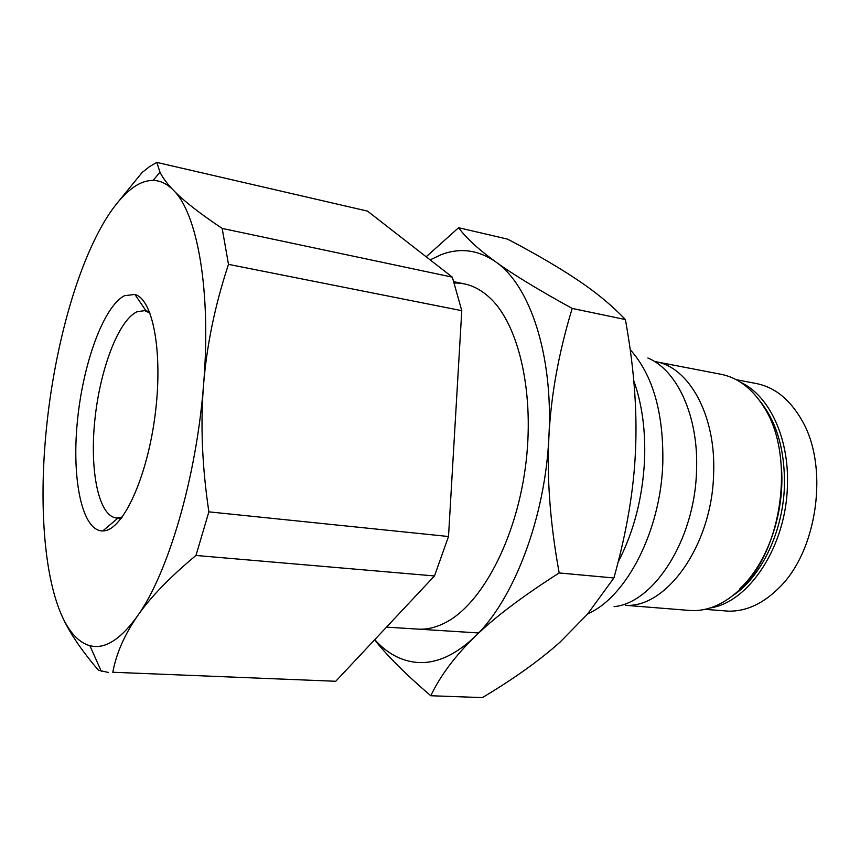 <?xml version="1.0" encoding="UTF-8"?>
<svg xmlns="http://www.w3.org/2000/svg" width="860" height="860" viewBox="0 0 860 860"><rect width="100%" height="100%" fill="white"/><g stroke="black" fill="none" stroke-linecap="round" stroke-linejoin="round"><path stroke-width="1.29" d="M736.171 379.679L756.316 383.538C774.849 387.247 790.071 399.556 802.004 420.486C829.04 466.604 817.656 550.368 779.289 587.595C763.39 603.483 746.577 611.353 728.861 611.18L704.953 609.353M721.045 374.293C738.03 377.669 752.339 388.666 764.003 407.274C795.672 455.435 782.514 552.228 739.138 590.186C724.077 604.021 708.457 610.847 692.268 610.654L625.467 605.311C666.618 608.246 712.08 544.917 713.606 474.053C716.251 415.326 688.978 366.876 655.341 361.63L721.045 374.293M781.493 467.947C784.857 513.442 767.206 563.547 739.922 588.649M633.777 380.754C642.054 403.921 645.645 430.333 644.559 459.971C642.624 497.8 633.82 531.835 618.146 562.064C633.82 531.835 642.624 497.8 644.559 459.971C645.645 430.333 642.054 403.921 633.777 380.743M124.539 295.679C103.404 306.493 82.743 364.274 77.314 422.077C71.67 479.901 82.173 531.179 102.77 530.953L103.823 530.889C122.851 529.749 146.899 478.353 154.994 415.885C163.282 353.438 153.155 299.065 134.912 294.464L124.539 295.679M149.984 313.04L144.577 310.632L136.891 311.825C118.261 320.608 99.846 369.983 94.815 420.368C89.591 470.764 98.556 516.054 116.401 517.967L122.249 517.075M222.17 228.416C199.638 213.377 183.395 200.659 173.44 190.253C167.087 183.803 160.325 180.525 153.155 180.428C146.899 180.374 140.556 182.513 134.128 186.856C120.185 196.693 107.059 214.258 94.74 239.575C70.466 289.304 52.589 362.339 45.967 433.204C39.27 504.003 43.935 573.093 60.705 613.019C68.37 631.369 78.099 642.269 89.902 645.731L93.643 646.387C107.285 647.827 121.873 637.722 137.406 616.093C167.958 573.76 196.435 477.859 203.583 384.495C206.808 344.763 215.118 304.719 228.491 264.364L222.17 228.416L452.338 277.156L461.777 310.675L448.512 536.511L434.483 575.953L335.744 681.27L112.81 672.251C116.272 653.536 124.463 634.82 137.406 616.093C150.253 597.453 169.775 577.243 195.972 555.463L208.873 511.85L448.512 536.511M208.873 511.85C202.111 466.647 200.348 424.195 203.583 384.495C211.409 290.777 197.381 213.323 173.44 190.253C167.087 183.664 162.594 177.622 159.971 172.161L156.81 162.4L149.414 166.69L142.05 172.548L115.014 205.798M60.705 613.019C67.725 630.014 80.324 649.096 98.492 670.273L108.285 672.423M112.81 672.251L335.744 681.27M452.338 277.156L367.489 211.108L156.81 162.4M461.777 310.675L228.491 264.364M434.483 575.953L195.972 555.463M374.605 639.829C387.387 655.986 406.103 674.627 430.763 695.74C440.395 675.68 455.037 656.051 474.688 636.873C494.016 617.835 522.181 596.528 559.183 572.953C550.153 523.364 546.723 477.934 548.916 436.654C553.421 354.976 529.846 285.154 495.704 261.859C478.343 249.927 460.272 247.497 441.481 254.538L430.14 259.87M374.777 639.646C386.903 653.278 400.878 660.867 416.681 662.404C435.644 663.974 454.972 655.46 474.688 636.873C513.463 600.452 545.283 518.075 548.916 436.654C550.98 395.288 558.742 352.546 572.201 308.428C538.145 289.712 512.646 274.179 495.704 261.859C478.45 249.378 466.077 237.994 458.595 227.717L426.173 256.785M458.595 227.717L507.647 239.144C536.027 254.076 559.387 267.718 577.726 280.081C596.098 292.346 611.987 305.504 625.403 319.554L626.854 327.929C634.314 371.703 637.206 412.305 635.529 449.726C633.981 489.19 626.768 531.942 613.889 577.984L587.423 614.223L560.043 642.13C539.639 660.394 513.753 678.884 482.374 697.6L430.763 695.74M418.702 629.154C427.549 629.541 436.622 627.284 445.91 622.393C481.374 603.978 515.441 540.886 525.299 467.969C535.264 395.073 519.279 325.177 490.006 297.958C478.956 287.67 467.077 282.693 454.37 283.026M625.403 319.554L572.201 308.428M613.889 577.984L559.183 572.953M740.879 382.453C768.937 395.363 789.179 437.471 787.427 485.19C786.416 545.896 748.952 602.441 710.22 607.934M759.606 400.652C776.591 421.529 784.868 449.683 784.449 485.104C783.395 530.975 761.562 576.598 733.129 595.399M647.87 357.996C677.325 370.069 698.933 416.82 696.514 470.979C694.816 539.532 653.987 602.892 614.062 606.666M630.208 349.665C652.858 374.938 663.726 412.811 662.802 463.282C660.695 531.254 626.198 597.249 587.832 613.739M464.669 283.972L453.929 281.714M118.035 518L102.77 530.953M153.155 180.428L159.971 172.161M121.228 518.429L118.669 518.182M149.361 311.471L146.082 310.89M89.902 645.731L101.276 671.251M146.168 311.03L134.912 294.464M478.558 632.96L386.505 627.123"/></g></svg>
